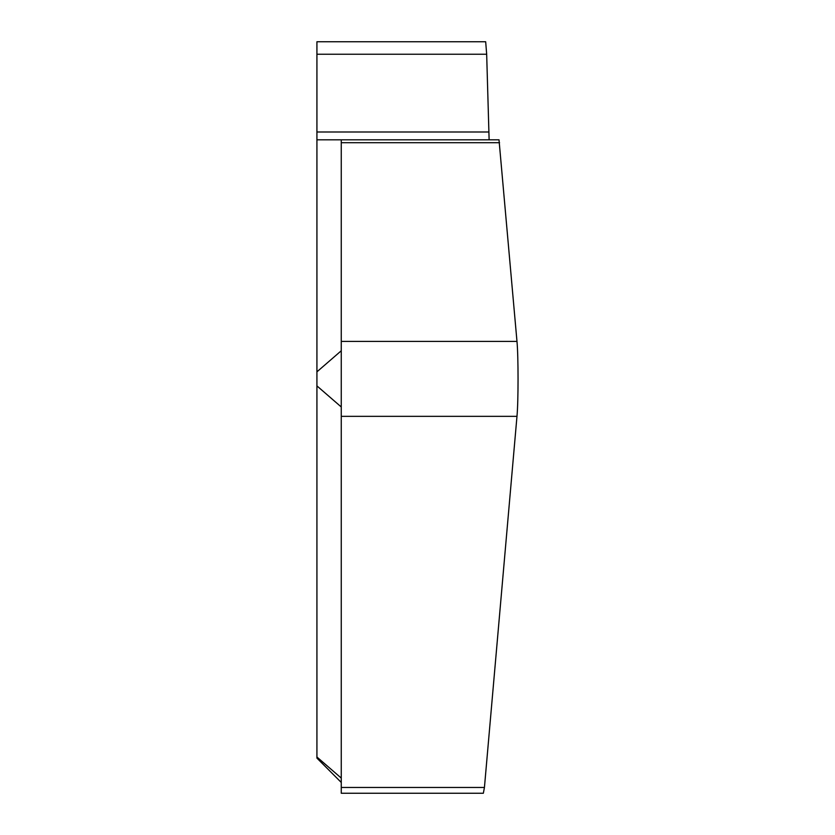 <?xml version="1.0" encoding="UTF-8"?>
<svg xmlns="http://www.w3.org/2000/svg" width="835" height="835" viewBox="0 0 835 835"><rect width="100%" height="100%" fill="white"/><g stroke="black" fill="none" stroke-linecap="round" stroke-linejoin="round"><path stroke-width="1.25" d="M341.254 782.437L316.924 758.107L316.924 139.81L499.006 139.81L516.98 341.411C518.41 356.326 518.41 401.426 516.98 416.341L341.254 416.341L341.254 793.25L483.35 793.25L484.436 787.457L341.254 787.457M516.98 416.341L484.436 787.457M316.924 54.233L316.924 41.75L485.678 41.75L486.669 54.233L316.924 54.233L316.924 139.81M489.122 139.81L486.669 54.233M341.254 416.341L341.254 142.712L499.56 142.712M341.254 139.81L341.254 142.712M516.98 341.411L341.254 341.411M316.924 385.895L341.254 406.969M316.924 371.846L341.254 350.773M488.496 132.003L316.924 132.003M316.924 757.011L341.254 778.084"/></g></svg>
